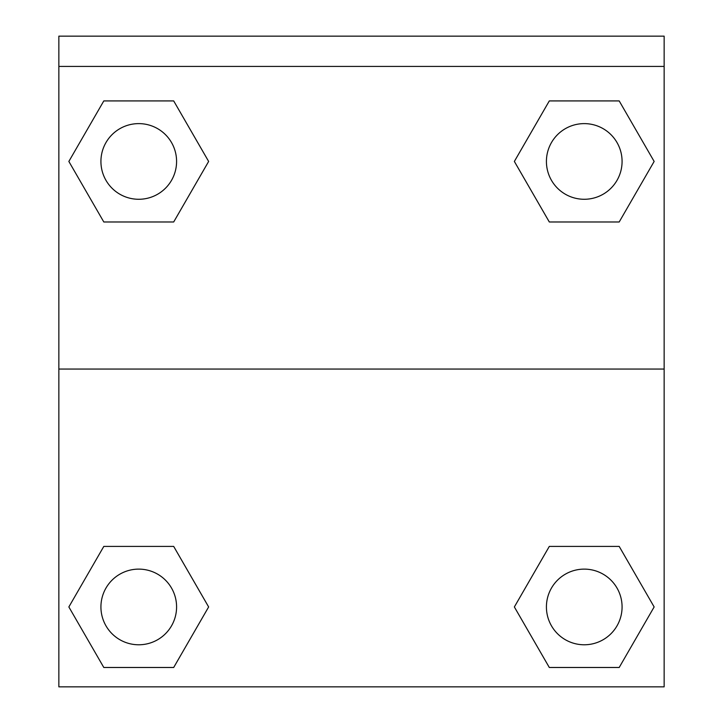 <?xml version="1.0" encoding="UTF-8"?>
<svg xmlns="http://www.w3.org/2000/svg" width="723" height="723" viewBox="0 0 723 723"><rect width="100%" height="100%" fill="white"/><g stroke="black" fill="none" stroke-linecap="round" stroke-linejoin="round"><path stroke-width="1.08" d="M520.461 596.385L549.308 546.416L571.197 546.416L549.308 546.416L514.36 606.949L549.308 546.416L619.195 546.416L549.308 546.416L619.195 546.416L654.143 606.949L619.195 667.483L654.143 606.949M103.805 546.416L173.692 546.416L103.805 546.416L68.857 606.949L103.805 546.416L173.692 546.416L208.64 606.949L173.692 667.483L103.805 667.483L173.692 667.483L103.805 667.483L68.857 606.949M202.539 172.011L173.692 221.979L151.803 221.979L173.692 221.979L208.64 161.446L173.692 221.979L103.805 221.979L173.692 221.979L103.805 221.979L68.857 161.446L103.805 100.922L68.857 161.446M619.195 221.979L549.308 221.979L619.195 221.979L654.143 161.446L619.195 221.979L549.308 221.979L514.36 161.446L549.308 100.922L514.36 161.446M664.148 66.417L664.148 36.15L58.852 36.15L58.852 66.417L664.148 66.417L664.148 686.85L58.852 686.85L58.852 66.417M619.195 667.483L549.308 667.483L619.195 667.483L549.308 667.483L514.36 606.949M58.852 369.064L664.148 369.064M549.308 100.922L619.195 100.922L549.308 100.922L619.195 100.922L654.143 161.446M103.805 100.922L173.692 100.922L103.805 100.922L173.692 100.922L208.64 161.446M622.078 606.949A37.831 37.831 0 0 0 565.332 574.189A37.831 37.831 0 0 0 565.332 639.71A37.831 37.831 0 0 0 622.078 606.949M176.584 606.949A37.831 37.831 0 0 0 119.837 574.189A37.831 37.831 0 0 0 119.837 639.71A37.831 37.831 0 0 0 176.584 606.949M622.078 161.446A37.831 37.831 0 0 0 565.332 128.685A37.831 37.831 0 0 0 565.332 194.207A37.831 37.831 0 0 0 622.078 161.446M176.584 161.446A37.831 37.831 0 0 0 119.837 128.685A37.831 37.831 0 0 0 119.837 194.207A37.831 37.831 0 0 0 176.584 161.446M549.308 546.416L571.197 546.416M151.803 546.416L173.692 546.416M571.197 221.979L549.308 221.979M173.692 221.979L151.803 221.979"/></g></svg>

